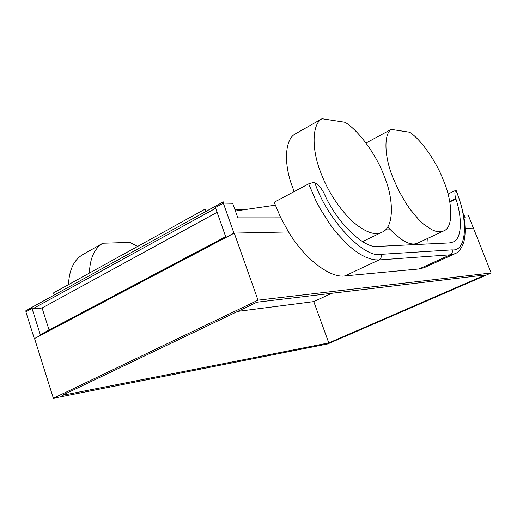 <?xml version="1.0" encoding="UTF-8"?>
<svg xmlns="http://www.w3.org/2000/svg" width="517" height="517" viewBox="0 0 517 517"><rect width="100%" height="100%" fill="white"/><g stroke="black" fill="none" stroke-linecap="round" stroke-linejoin="round"><path stroke-width="0.78" d="M387.731 226.911C400.985 241.265 411.151 246.577 418.24 242.841L443.819 230.86C453.713 227.428 452.562 201.895 443.664 180.892C436.484 161.769 421.355 139.913 409.677 132.229L391.201 129.386C383.776 134.11 384.176 156.037 392.771 177.299L398.471 190.159L405.91 203.187L410.123 209.314L418.99 219.861L423.397 223.997L431.592 229.606L435.204 231.08L438.416 231.732L441.234 231.661L443.819 230.86M391.201 129.386L365.984 143.047M322.007 118.742C312.274 123.802 311.195 148.269 320.637 172.213C327.5 190.521 337.75 206.626 351.398 220.526C364.582 232.03 374.773 235.926 381.979 232.211C394.167 227.79 394.012 199.691 384.448 176.711C376.706 155.449 359.263 131.06 345.11 122.296L322.007 118.742L295.11 134.019C284.99 139.306 283.368 163.689 292.57 187.283L294.231 191.568M137.612 246.435L129.922 242.421L102.818 243.223L82.358 254.842C73.769 260.232 69.149 270.158 68.509 284.628M102.818 243.223C94.359 248.541 89.893 258.494 89.415 273.073M223.312 203.11L233.936 233.102L225.916 237.335L215.389 207.466L223.661 203.116L223.241 201.914L223.68 201.927L224.087 203.11L232.656 203.291L237.839 217.877L280.789 217.864L274.178 202.27L308.675 183.858L313.367 182.443L314.853 182.753C326.931 219.538 364.453 258.862 381.003 254.332L452.123 249.873C467.258 251.908 468.357 218.478 455.832 190.321C454.598 191.665 454.572 194.398 455.768 198.528L455.923 199.019C462.411 218.206 461.952 238.615 453.222 241.982L449.396 242.912L378.005 246.402C364.537 249.213 336.657 222.672 324.191 193.636C321.58 188.382 318.466 184.756 314.853 182.753M454.508 253.931L424.102 267.716L419.113 268.956L344.994 275.91C330.512 278.463 304.603 259.056 288.583 231.952L234.246 233.096L34.549 338.525L53.367 398.258L258.002 300.164L491.15 272.989L473.41 228.062L465.21 228.236M53.367 398.258L327.694 343.954L491.15 272.989M328.793 342.926L485.172 274.986L256.871 302.219L62.163 395.369L328.793 342.926L313.767 301.598L237.697 311.389M245.678 209.501L234.821 209.379M210.199 209.101L205.249 209.042L206.07 211.375M205.249 209.042L53.561 292.893L54.246 295.033M275.27 205.197L235.397 211.001M473.365 228.062L468.253 215.111L464.072 215.091L465.151 217.819L464.111 217.819M427.307 238.595L426.945 244.011M449.725 201.449L455.768 198.528M455.832 190.321L448.032 194.056M419.113 268.956L450.294 254.81C452.136 253.731 452.75 252.083 452.123 249.873M280.789 217.864L288.531 231.952M390.296 229.813L385.301 229.916M234.246 233.096L258.002 300.164M233.936 233.102L235.545 233.07M215.667 208.273L32.565 308.914L31.996 308.378L40.494 335.242L40.307 334.654L225.683 236.676L225.916 237.335L34.633 338.48M223.241 201.914L25.908 310.646L26.193 311.57M217.101 212.332L42.084 307.996L32.565 308.914M49.076 330.014L42.084 307.996M464.072 215.091L463.652 215.292M331.727 293.288L313.767 301.598M31.996 308.378L25.85 311.757L34.277 338.525M344.994 275.91L379.019 259.941C381.035 258.72 381.695 256.846 381.003 254.332M456.033 190.159C464.428 211.912 467.019 229.225 463.814 242.098C461.532 248.496 458.611 252.361 455.05 253.685L450.294 254.81L379.019 259.941L374.883 259.818L370.256 258.836L365.183 256.917L359.722 253.983L353.964 250.015L348.019 245.032L336.095 232.333L330.395 224.882L320.133 208.694L315.758 200.35L308.675 183.858M449.822 201.966L455.923 199.019M362.559 241.613L381.979 232.211"/></g></svg>
